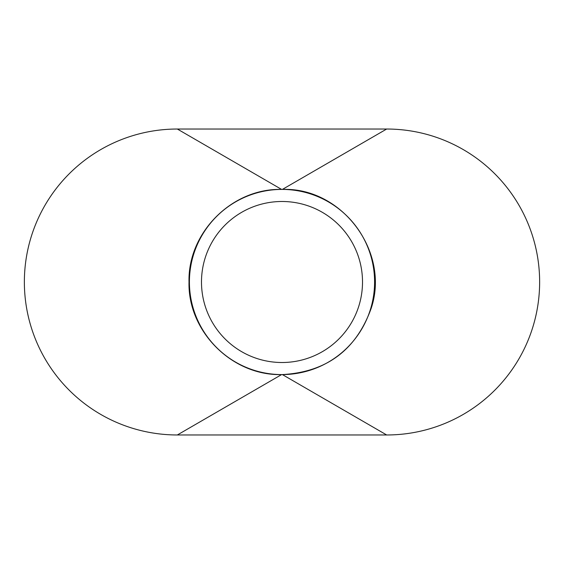 <?xml version="1.0" encoding="UTF-8"?>
<svg xmlns="http://www.w3.org/2000/svg" width="564" height="564" viewBox="0 0 564 564"><rect width="100%" height="100%" fill="white"/><g stroke="black" fill="none" stroke-linecap="round" stroke-linejoin="round"><path stroke-width="0.85" d="M374.588 282A92.588 92.588 0 0 0 282 189.412A92.588 92.588 0 0 0 189.412 282A92.588 92.588 0 0 0 282 374.588A92.588 92.588 0 0 0 374.588 282M201.489 282A80.511 80.511 0 0 0 282 362.511A80.511 80.511 0 0 0 362.511 282A80.511 80.511 0 0 0 282 201.489A80.511 80.511 0 0 0 201.489 282M386.664 434.971A152.971 152.971 0 0 0 539.635 282A152.971 152.971 0 0 0 386.664 129.029L177.336 129.029A152.971 152.971 0 0 0 24.365 282A152.971 152.971 0 0 0 177.336 434.971L386.664 434.971L282.402 374.588L281.598 374.588L177.336 434.971M177.336 129.029L281.598 189.412C232.121 188.136 187.734 232.544 189.011 282C187.734 331.456 232.121 375.864 281.598 374.588M281.598 189.412L282.402 189.412L386.664 129.029M282.402 374.588C326.457 372.071 356.025 350.075 371.091 308.593C390.366 252.03 342.08 187.192 282.402 189.412"/></g></svg>
